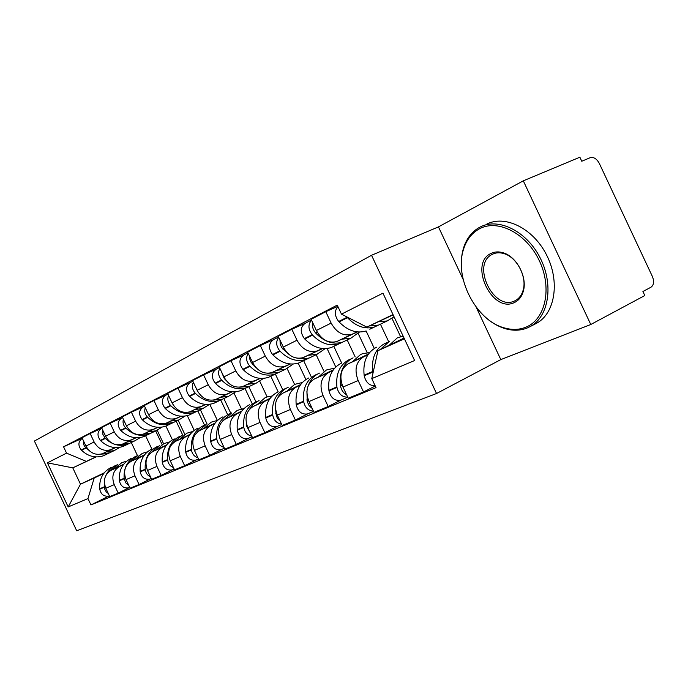 <?xml version="1.0" encoding="UTF-8"?>
<svg xmlns="http://www.w3.org/2000/svg" width="688" height="688" viewBox="0 0 688 688"><rect width="100%" height="100%" fill="white"/><g stroke="black" fill="none" stroke-linecap="round" stroke-linejoin="round"><path stroke-width="1.03" d="M371.537 255.274L34.4 441.042L76.703 530.792L436.536 393.51L500.812 359.6L590.777 324.504L644.802 295.539L642.91 291.506L650.977 287.214C653.884 285.056 654.348 281.478 652.387 276.481L599.317 163.426C596.754 158.756 593.727 156.838 590.244 157.672L581.764 161.241L579.872 157.208L523.301 180.832L438.445 226.885L371.537 255.274L436.536 393.51M590.777 324.504L523.301 180.832M357.167 331.891L351.602 334.42C343.269 336.337 336.449 332.562 331.143 323.085L325.785 311.698L311.114 319.292L316.385 330.489C321.614 339.812 328.357 343.51 336.621 341.592L357.493 331.926M368.441 354.036L348.317 363.746C340.775 368.622 338.995 376.388 342.985 387.043L358.173 380.559C354.114 369.74 355.877 361.862 363.479 356.934L367.934 354.784M358.173 380.559L363.531 391.936L375.278 386.02M337.799 306.349L325.785 311.698M342.985 387.043L348.248 398.24L363.531 391.936M322.414 348.524L316.953 351.009C308.774 352.927 302.127 349.332 297.001 340.216L291.841 329.251L278.227 336.286L283.31 347.079C288.358 356.057 294.937 359.583 303.047 357.665L322.706 348.549M388.703 341.755L380.43 324.168M341.119 400.02L328.193 406.513L323.042 395.548C319.137 385.125 320.935 377.506 328.408 372.681L332.786 370.574M305.094 323.326L291.841 329.251M333.259 369.886L314.339 379.002C306.908 383.775 305.111 391.3 308.946 401.568L314.02 412.353L328.193 406.513M369.826 352.273L369.043 352.643M337.92 306.607C334.282 310.933 334.54 315.887 338.677 321.468L339.064 321.898C347.681 330.687 356.694 333.714 366.119 330.971L374.298 348.446M290.121 363.978L284.755 366.42C276.739 368.329 270.255 364.898 265.301 356.117L260.322 345.539L247.654 352.093L252.556 362.507C257.441 371.15 263.857 374.521 271.812 372.612L290.396 364.004M355.18 356.943L347.191 339.958M308.095 413.686L295.384 420.041L290.413 409.472C286.664 399.41 288.47 392.031 295.831 387.318L300.131 385.246M273.334 339.709L260.322 345.539M300.57 384.618L282.734 393.201C275.424 397.862 273.618 405.155 277.298 415.07L282.192 425.476L295.384 420.041M333.8 346.322L341.678 363.066M260.03 378.374L254.766 380.774C246.906 382.674 240.576 379.389 235.786 370.918L230.979 360.71L219.171 366.816L223.901 376.878C228.631 385.228 234.892 388.453 242.692 386.553L260.288 378.391M323.876 371.124L316.153 354.707M277.333 426.405L264.837 432.64L260.03 422.432C256.426 412.714 258.249 405.55 265.482 400.949L269.705 398.92M243.75 354.974L230.979 360.71M270.109 398.335L253.261 406.436C246.072 411.003 244.257 418.072 247.8 427.652L252.539 437.706L264.837 432.64M303.632 360.65L311.251 376.852M231.933 391.816L226.765 394.172C219.059 396.064 212.876 392.925 208.24 384.738L203.596 374.874L192.545 380.576L197.129 390.302C201.713 398.378 207.828 401.465 215.473 399.582L232.166 391.833M294.576 384.403L287.145 368.596M248.6 438.29L236.328 444.396L231.684 434.532C228.21 425.132 230.033 418.184 237.145 413.669L241.282 411.682M216.127 369.224L203.596 374.874M241.669 411.14L225.716 418.803C218.646 423.275 216.832 430.138 220.246 439.408L224.83 449.135L236.328 444.396M248.248 353.348C245.728 357.425 246.184 361.621 249.624 365.93L249.976 366.308C257.94 374.177 266.402 376.766 275.363 374.074L282.742 389.761M205.626 404.406L200.561 406.711C193.001 408.595 186.973 405.576 182.466 397.655L177.977 388.118L167.623 393.467L172.06 402.884C176.506 410.693 182.475 413.66 189.974 411.785L205.85 404.415M272.104 395.987L267.142 396.933L259.84 381.41M221.717 449.41L209.651 455.396L205.162 445.85C201.808 436.751 203.631 429.991 210.623 425.58L214.682 423.636M190.275 382.562L177.977 388.118M215.052 423.129L199.907 430.396C192.967 434.764 191.144 441.438 194.446 450.416L198.884 459.833L209.651 455.396M248.867 386.768L255.979 401.878M180.961 416.206L175.99 418.476C168.569 420.342 162.678 417.444 158.309 409.773L153.957 400.528L144.239 405.55L148.539 414.675C152.856 422.243 158.687 425.098 166.049 423.24L181.168 416.223M241.462 408.939L234.075 393.235M196.501 459.842L184.651 465.699L180.299 456.462C177.057 447.639 178.88 441.068 185.751 436.751L189.733 434.842M166.032 395.067L153.957 400.528M190.077 434.369L175.681 441.275C168.861 445.549 167.046 452.042 170.237 460.754L174.537 469.87L184.651 465.699M223.875 398.533L230.815 413.29M157.767 427.308L152.891 429.536C145.624 431.385 139.862 428.59 135.622 421.159L131.399 412.189L122.258 416.919L126.429 425.769C130.617 433.105 136.327 435.848 143.534 434.008L157.965 427.317M217.374 420.42L209.78 404.295M172.8 469.637L161.164 475.391L156.941 466.421C153.811 457.873 155.617 451.474 162.377 447.252L166.281 445.377M143.25 406.823L131.399 412.189M166.608 444.938L152.899 451.5C146.2 455.697 144.394 462.009 147.481 470.463L151.652 479.312L161.164 475.391M200.354 409.704L207.105 424.032M135.94 437.749L131.15 439.942C124.021 441.765 118.388 439.082 114.26 431.875L110.166 423.172L101.549 427.618L105.599 436.218C109.676 443.339 115.257 445.979 122.335 444.164L136.121 437.766M194.197 430.301L187.299 415.638M150.491 478.865L139.053 484.507L134.96 475.804C131.924 467.496 133.73 461.278 140.361 457.133L144.205 455.293M121.802 417.891L110.166 423.172M144.506 454.888L131.434 461.141C124.846 465.251 123.049 471.4 126.042 479.605L130.092 488.205L139.053 484.507M178.166 420.248L184.719 434.171M115.343 447.604L110.648 449.754C103.647 451.569 98.135 448.972 94.127 441.971L90.145 433.517L82.01 437.723L85.948 446.073C89.913 452.988 95.374 455.542 102.314 453.745L115.515 447.613M172.404 439.83L165.92 426.061M129.447 487.568L118.216 493.098L114.234 484.644C111.293 476.578 113.09 470.515 119.609 466.455L123.376 464.649M101.566 428.332L90.145 433.517M123.668 464.271L111.172 470.239C104.705 474.264 102.916 480.258 105.814 488.239L109.753 496.59L118.216 493.098M157.217 430.284L163.563 443.751M393.011 314.588L366.85 327.11L393.14 314.863M404.045 338.066L377.936 350.682L404.398 338.806M366.85 327.11L341.463 314.141L382.941 293.165L414.606 360.521L371.787 378.615L377.936 350.682M96.165 456.927L72.79 467.866L80.479 484.197L94.179 478.04L87.969 498.576L90.962 504.932L376.026 387.628L371.787 378.615M87.969 498.576L68.189 506.936L47.403 462.826L66.555 453.143L86.327 461.39L72.79 467.866L47.403 462.826M341.463 314.141L337.223 305.119L63.563 446.787L66.555 453.143M438.445 226.885L463.213 279.586M476.113 307.046L500.812 359.6M104.18 472.862L80.479 484.197L68.189 506.936M131.296 442.513L137.454 455.585M95.881 456.918L86.327 461.39M94.179 478.04L103.699 473.49M151.867 449.049L145.589 435.719M111.293 467.436L110.639 467.728C102.847 471.968 99.201 478.994 99.7 488.79L99.743 489.211C100.955 494.466 103.983 496.745 108.842 496.065L90.962 504.932M82.268 438.273L63.563 446.787M376.8 347.148L376.035 347.5C366.79 352.66 362.817 361.888 364.124 375.175L364.201 375.751C365.87 382.502 369.516 385.839 375.158 385.77M387.026 342.65L384.669 343.587C375.39 348.773 371.425 358.061 372.758 371.468L373.025 373.016M380.103 349.642L389.279 341.497M403.142 336.14L397.372 337.834L389.21 345.238M382.184 323.343L378.477 325.097L369.275 325.983M378.202 321.821L387.258 320.926L394.043 316.79M346.675 316.798L347.474 317.701C356.143 326.585 365.216 329.655 374.676 326.903L378.426 325.114M374.676 326.903L369.8 329.217M341.54 363.126L340.784 363.47C331.685 368.527 327.72 377.48 328.898 390.311L328.976 390.861C330.747 397.793 334.531 400.941 340.319 400.313L341.42 399.883M350.992 358.947L348.799 359.841C339.666 364.924 335.701 373.937 336.905 386.871L336.982 387.43C338.582 394.009 342.168 397.243 347.724 397.122M346.666 394.878C343.303 393.02 341.265 390.027 340.534 385.908L340.457 385.349C339.236 372.363 343.209 363.324 352.351 358.224L353.116 357.88M369.499 352.652L362.851 353.589L360.572 354.501L352.514 361.725M346.305 340.379L342.658 342.108C333.345 344.851 324.461 341.936 316.016 333.388L315.637 332.966C312.928 329.784 311.922 326.301 312.627 322.509M341.919 339.184L350.803 338.247L359.471 332.037M311.544 320.204C307.914 324.435 308.129 329.268 312.171 334.695L312.558 335.108C320.978 343.63 329.836 346.52 339.132 343.785L342.77 342.056M311.466 320.049L305.352 323.205C300.2 326.955 299.882 332.08 304.38 338.591L304.758 338.995C313.126 347.431 321.932 350.287 331.195 347.56L334.815 345.84M392.022 318.458L400.571 336.638M308.757 377.979L308.009 378.314C299.056 383.276 295.118 391.962 296.175 404.372L296.253 404.905C297.938 411.596 301.619 414.615 307.304 413.97L308.379 413.548M317.529 374.091L315.465 374.934C306.478 379.922 302.531 388.668 303.623 401.173L303.692 401.706C305.042 407.657 308.284 410.796 313.427 411.106M308.491 385.022C310.649 379.621 314.081 375.751 318.776 373.438L319.524 373.094M334.669 368.114L326.413 369.981L318.467 377.015M312.223 408.534L309.153 405.679L307.278 401.723L306.908 391.248M312.971 356.212L309.394 357.915L305.094 358.887L296.855 358.164M289.209 354.647L281.667 347.535L280.214 344.181L279.964 339.975M308.25 355.292L316.962 354.32L325.175 348.635M278.735 337.352C275.699 341.54 276.051 346.047 279.775 350.871L280.145 351.267C288.332 359.454 296.992 362.18 306.117 359.471L309.695 357.769M278.571 337.017L273.583 339.588C268.518 343.26 268.165 348.231 272.525 354.492L272.895 354.888C281.031 362.989 289.639 365.689 298.73 362.98L302.29 361.286M358.207 333.482L367.246 352.712M278.201 391.816L277.47 392.151C268.664 397.019 264.742 405.456 265.714 417.461L265.774 417.977C267.383 424.444 270.977 427.351 276.542 426.698L277.599 426.276M286.363 388.204L284.428 389.004C275.587 393.889 271.665 402.377 272.646 414.477L272.715 415.002C273.85 420.394 276.782 423.412 281.521 424.049M278.176 397.045C280.377 392.719 283.49 389.571 287.507 387.602L288.246 387.267M302.29 382.528L294.636 384.377L286.793 391.24M280.179 421.185L277.952 419.001L276.413 416.171L275.475 408.775M281.942 370.952L278.416 372.621L267.589 373.3M255.97 367.616L251.094 362.37L249.899 359.377L249.624 356.264M276.937 370.282L285.477 369.275L293.269 364.047M247.99 352.798L243.991 354.862C239.011 358.448 238.633 363.264 242.864 369.301L243.225 369.68C251.129 377.48 259.548 380.034 268.466 377.351L271.966 375.691M327.075 348.506L335.761 366.971M268.466 377.351L278.881 372.406M249.649 404.75L248.936 405.077C240.275 409.85 236.388 418.046 237.265 429.682L237.326 430.181C238.865 436.441 242.365 439.245 247.818 438.574L248.867 438.17M257.269 401.371L255.437 402.127C246.751 406.918 242.855 415.174 243.75 426.895L243.81 427.403C244.773 432.305 247.422 435.203 251.774 436.08M249.538 409.248L253.356 404.269L259.049 400.493M267.142 396.933L264.975 397.81L257.26 404.51M250.277 432.907L246.691 426.164L246.45 423.808M252.969 384.712L249.503 386.355L239.613 387.206M225.853 380.163L224.288 378.581L221.381 371.52M247.723 384.257L256.099 383.225L263.504 378.4M219.859 368.286C217.778 372.217 218.32 376.112 221.484 379.974L221.837 380.344C229.586 387.92 237.859 390.38 246.648 387.714L250.105 386.08M219.489 367.504L216.359 369.112C211.457 372.629 211.061 377.299 215.172 383.13L215.525 383.491C223.222 391.008 231.452 393.433 240.207 390.775L243.647 389.141M298.205 363.152L305.893 379.501M222.921 416.859L222.215 417.177C213.71 421.856 209.857 429.837 210.648 441.12L210.709 441.601C212.179 447.673 215.593 450.365 220.943 449.694L221.966 449.29M230.041 413.694L228.313 414.417C219.773 419.112 215.912 427.145 216.72 438.514L216.78 438.996C217.597 443.468 219.988 446.228 223.961 447.295M222.628 420.961L231.727 412.869M243.896 408.595L237.248 410.375L229.646 416.919M222.293 443.751L219.412 437.319M225.853 397.595L222.456 399.203L213.194 400.141M220.418 397.32L228.631 396.279L235.674 391.79M198.118 392.143L195.039 385.865M193.345 382.279C191.642 386.028 192.253 389.64 195.177 393.115L195.512 393.467C203.063 400.777 211.147 403.108 219.782 400.476L223.17 398.868M192.855 381.238L190.499 382.459C185.683 385.891 185.27 390.431 189.269 396.064L189.604 396.417C197.103 403.658 205.153 405.972 213.744 403.349L217.116 401.74M270.805 376.241L278.15 391.842M479.553 228.76C471.908 232.905 466.584 239.691 463.592 249.125C453.891 277.522 475.993 320.445 504.261 327.875C511.932 330.094 519.113 329.879 525.804 327.213C545.386 319.61 552.438 288.272 539.426 260.941C526.707 233.481 497.992 218.724 479.553 228.76M462.981 278.606C460.539 267.615 460.719 257.424 463.523 248.041C466.49 238.65 471.736 231.804 479.244 227.496L479.863 227.169C498.189 217.202 526.561 230.962 540.114 257.802C553.917 284.505 548.861 316.514 530.431 326.439L527.223 327.987C520.36 330.704 513.007 330.928 505.155 328.649C494.595 325.364 485.255 318.604 477.145 308.379M491.12 253.382C494.775 251.627 498.817 251.438 503.246 252.814C516.826 256.641 527.67 277.556 523.25 291.454C521.633 296.889 518.632 300.613 514.246 302.608C491.972 313.59 468.347 263.306 491.12 253.382M514.538 300.974L515.69 300.398C519.259 298.351 521.728 295.006 523.086 290.362C527.283 277.161 516.989 257.303 504.089 253.657C499.884 252.35 496.039 252.53 492.556 254.19L491.954 254.508C471.134 264.76 493.743 311.311 514.538 300.974M486.27 224.374C504.631 214.407 532.985 228.063 546.478 254.784C560.23 281.375 555.104 313.289 536.649 323.231L534.851 324.16M197.843 428.22L197.146 428.538C188.787 433.122 184.969 440.888 185.691 451.844L185.751 452.317C187.162 458.199 190.49 460.797 195.736 460.117L196.742 459.722M204.508 425.253L202.874 425.941C194.48 430.55 190.653 438.368 191.393 449.393L191.445 449.866C192.141 453.942 194.3 456.574 197.912 457.769M197.327 432.081L206.108 424.479M217.485 420.411L211.259 422.148L203.768 428.538M200.432 409.67L197.095 411.252L188.306 412.25M194.842 409.566L202.883 408.5L209.599 404.32M168.534 395.394C167.158 398.954 167.82 402.291 170.521 405.421L170.848 405.765C178.201 412.817 186.113 415.045 194.584 412.447L197.912 410.865M167.924 394.104L166.247 394.964C161.517 398.335 161.087 402.747 164.974 408.19L165.301 408.534C172.611 415.535 180.48 417.736 188.908 415.139L192.227 413.565M195.994 453.693L194.119 449.677M245.023 388.488L252.143 403.624M172.37 403.495L170.478 399.513M174.262 438.91L173.582 439.211C165.369 443.708 161.585 451.276 162.248 461.915L162.299 462.37C163.658 468.081 166.9 470.601 172.043 469.921L173.032 469.534M180.523 436.115L178.966 436.777C170.719 441.292 166.935 448.903 167.605 459.618L167.657 460.074C168.25 463.789 170.185 466.292 173.462 467.582M173.531 442.616L182.036 435.384M192.692 431.514L186.852 433.199L179.482 439.451M176.549 421.013L173.264 422.57L164.845 423.602M170.822 421.056L178.717 419.99L185.115 416.077M145.263 407.717C144.179 411.071 144.876 414.159 147.361 416.98L147.679 417.315C154.852 424.135 162.592 426.259 170.908 423.696L174.176 422.14M144.532 406.169L143.457 406.728C138.804 410.022 138.365 414.314 142.141 419.585L142.468 419.912C149.588 426.689 157.294 428.787 165.567 426.225L168.827 424.677M220.771 400.089L227.659 414.718M152.048 448.963L151.377 449.273C143.31 453.676 139.578 461.055 140.171 471.4L140.223 471.848C141.53 477.395 144.704 479.828 149.743 479.14L150.715 478.762M157.93 446.34L156.46 446.968C148.35 451.397 144.609 458.819 145.22 469.233L145.271 469.68C145.779 473.069 147.507 475.442 150.457 476.793M151.102 452.584L159.384 445.643M169.386 441.971L163.882 443.605L156.632 449.711M154.06 431.694L150.844 433.225L142.717 434.274M148.23 431.866L155.97 430.791L162.084 427.119M123.393 419.327C122.559 422.466 123.281 425.313 125.569 427.859L125.887 428.185C132.879 434.782 140.455 436.82 148.617 434.283L151.833 432.752M122.541 417.513L121.991 417.797C117.424 421.022 116.977 425.201 120.658 430.318L120.968 430.636C127.925 437.19 135.467 439.202 143.586 436.674L146.785 435.151M197.834 410.917L204.568 425.227M131.098 458.457L130.436 458.758C122.507 463.084 118.809 470.274 119.359 480.344L119.402 480.774C120.658 486.175 123.763 488.532 128.708 487.844L129.662 487.474M136.637 455.989L135.226 456.591C127.263 460.934 123.565 468.167 124.124 478.298L125.646 482.735L128.794 485.444M129.937 462.009L138.013 455.327M147.421 451.827L142.235 453.409L135.106 459.386M132.861 441.765L129.697 443.27L121.828 444.336M126.945 442.057L134.53 440.974L140.378 437.516M102.796 430.275L102.89 434.429L105.341 438.428C112.17 444.826 119.583 446.77 127.59 444.267L130.754 442.771M101.824 428.203L101.755 428.237C97.266 431.402 96.81 435.47 100.396 440.432L100.697 440.741C107.491 447.088 114.87 449.015 122.842 446.521L125.99 445.024M176.171 421.194L182.716 435.074M116.513 465.097L115.18 465.673C111.181 467.625 108.162 470.721 106.141 474.952M109.934 470.936L117.837 464.469M126.695 461.141L121.802 462.671L114.784 468.519M104.413 480.534L104.585 488.936L106.219 491.868L108.343 493.588M112.832 451.276L109.719 452.756L102.073 453.831M106.846 451.672L114.294 450.588L119.893 447.32M83.377 440.621L83.472 443.906L84.581 446.486L90.455 451.672M82.276 438.282C78.183 441.481 77.847 445.385 81.253 449.986L81.554 450.287C88.184 456.445 95.417 458.294 103.243 455.834L106.339 454.364M155.677 430.929L162.041 444.439M97.24 454.381L107.732 453.702L110.837 452.222M103.226 453.366L111.559 449.376M123.255 443.777L132.079 439.555M144.48 433.621L153.845 429.14M167.003 422.845L176.954 418.08M190.954 411.381L201.55 406.307M216.471 399.169L227.771 393.76M243.707 386.131L255.79 380.352M272.844 372.191L285.795 365.99M304.096 357.235L318.011 350.57M337.696 341.153L352.686 333.981M126.042 479.605L134.96 475.804M147.481 470.463L156.941 466.421M170.237 460.754L180.299 456.462M194.446 450.416L205.162 445.85M220.246 439.408L231.684 434.532M247.8 427.652L260.03 422.432M277.298 415.07L290.413 409.472M308.946 401.568L323.042 395.548M105.814 488.239L114.234 484.644M111.172 470.239L119.609 466.455M131.434 461.141L140.361 457.133M105.599 436.218L114.26 431.875M152.899 451.5L162.377 447.252M126.429 425.769L135.622 421.159M175.681 441.275L185.751 436.751M148.539 414.675L158.309 409.773M199.907 430.396L210.623 425.58M172.06 402.884L182.466 397.655M225.716 418.803L237.145 413.669M197.129 390.302L208.24 384.738M253.261 406.436L265.482 400.949M223.901 376.878L235.786 370.918M282.734 393.201L295.831 387.318M252.556 362.507L265.301 356.117M314.339 379.002L328.408 372.681M283.31 347.079L297.001 340.216M348.317 363.746L363.479 356.934M316.385 330.489L331.143 323.085M85.948 446.073L94.127 441.971M364.201 375.751L372.844 372.045M338.677 321.468L347.079 317.271M364.124 375.175L372.758 371.468M339.064 321.898L347.474 317.701M328.976 390.861L336.982 387.43M340.534 385.908L342.211 385.185M340.457 385.349L342.022 384.669M316.016 333.388L317.529 332.631M315.637 332.966L317.254 332.166M304.38 338.591L312.171 334.695M328.898 390.311L336.905 386.871M304.758 338.995L312.558 335.108M296.253 404.905L303.692 401.706M307.003 400.296L308.198 399.78M306.925 399.754L308.018 399.281M283.361 349.667L284.411 349.143M282.992 349.272L284.144 348.687M272.525 354.492L279.775 350.871M296.175 404.372L303.623 401.173M272.895 354.888L280.145 351.267M265.774 417.977L272.715 415.002M275.793 413.677L276.576 413.342M275.725 413.161L276.413 412.869M252.978 364.812L253.631 364.494M252.616 364.434L253.373 364.055M242.864 369.301L249.624 365.93M265.714 417.461L272.646 414.477M243.225 369.68L249.976 366.308M237.326 430.181L243.81 427.403M215.172 383.13L221.484 379.974M237.265 429.682L243.75 426.895M215.525 383.491L221.837 380.344M210.709 441.601L216.78 438.996M189.269 396.064L195.177 393.115M210.648 441.12L216.72 438.514M189.604 396.417L195.512 393.467M185.751 452.317L191.445 449.866M164.974 408.19L170.521 405.421M185.691 451.844L191.393 449.393M165.301 408.534L170.848 405.765M162.299 462.37L167.657 460.074M142.141 419.585L147.361 416.98M162.248 461.915L167.605 459.618M142.468 419.912L147.679 417.315M140.223 471.848L145.271 469.68M120.658 430.318L125.569 427.859M140.171 471.4L145.22 469.233M120.968 430.636L125.887 428.185M119.402 480.774L124.167 478.736M100.396 440.432L105.032 438.118M119.359 480.344L124.124 478.298M100.697 440.741L105.341 438.428M99.743 489.211L104.241 487.285M81.253 449.986L85.639 447.793M99.7 488.79L104.198 486.855M81.554 450.287L85.94 448.103M102.314 453.745L110.648 449.754M336.621 341.592L351.602 334.42M303.047 357.665L316.953 351.009M271.812 372.612L284.755 366.42M242.692 386.553L254.766 380.774M215.473 399.582L226.765 394.172M189.974 411.785L200.561 406.711M166.049 423.24L175.99 418.476M143.534 434.008L152.891 429.536M122.335 444.164L131.15 439.942M378.477 325.097L387.258 320.926M340.319 400.313L347.775 397.225M342.658 342.108L350.803 338.247M331.195 347.56L339.132 343.785M307.304 413.97L313.565 411.381M309.394 357.915L316.962 354.32M298.73 362.98L306.117 359.471M276.542 426.698L281.753 424.539M278.416 372.621L285.477 369.275M247.818 438.574L252.109 436.803M249.503 386.355L256.099 383.225M240.207 390.775L246.648 387.714M220.943 449.694L224.417 448.258M222.456 399.203L228.631 396.279M213.744 403.349L219.782 400.476M504.261 327.875L505.155 328.649M463.592 249.125L463.523 248.041M504.089 253.657L503.246 252.814M523.086 290.362L523.25 291.454M536.649 323.231L530.431 326.439M491.954 254.508L493.864 253.64M195.736 460.117L198.479 458.982M197.095 411.252L202.883 408.5M188.908 415.139L194.584 412.447M172.043 469.921L174.15 469.053M173.264 422.57L178.717 419.99M165.567 426.225L170.908 423.696M149.743 479.14L151.274 478.513M150.844 433.225L155.97 430.791M143.586 436.674L148.617 434.283M128.708 487.844L129.722 487.422M129.697 443.27L134.53 440.974M122.842 446.521L127.59 444.267M108.842 496.065L109.392 495.833M109.719 452.756L114.294 450.588M103.243 455.834L107.732 453.702"/></g></svg>
